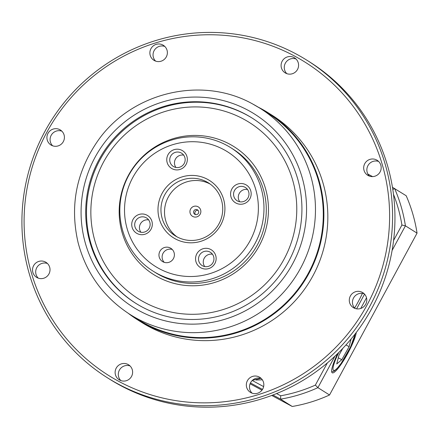 <?xml version="1.0" encoding="UTF-8"?>
<svg xmlns="http://www.w3.org/2000/svg" width="439" height="439" viewBox="0 0 439 439"><rect width="100%" height="100%" fill="white"/><g stroke="black" fill="none" stroke-linecap="round" stroke-linejoin="round"><path stroke-width="0.66" d="M130.087 314.5L137.906 319.422A121.877 119.902 -57.8 0 0 144.859 323.472A121.877 119.902 -57.8 0 0 306.422 276.641A121.877 119.902 -57.8 0 0 267.741 113.125L259.921 108.203A121.877 119.902 122.2 0 1 298.602 271.719A121.877 119.902 122.2 0 1 137.039 318.549A121.877 119.902 122.2 0 1 130.087 314.5C103.604 297.335 86.285 273.404 78.12 242.701C69.746 206.445 76.095 172.812 97.162 141.808C130.635 92.377 201.715 75.146 252.952 104.142L259.921 108.203A121.877 119.902 122.2 0 0 252.968 104.147M258.28 107.187A122.399 120.418 122.2 0 1 268.097 112.73A122.399 120.418 122.2 0 1 306.949 276.949A122.399 120.418 122.2 0 1 144.689 323.982A122.399 120.418 122.2 0 1 137.709 319.91A122.399 120.418 122.2 0 1 128.462 313.462M118.914 381.442A184.901 181.905 -57.8 0 0 389.569 212.119A184.901 181.905 -57.8 0 0 112.071 62.859A184.901 181.905 -57.8 0 0 118.914 381.442M118.075 383.982A187.502 184.468 122.2 0 1 107.374 377.749A187.502 184.468 122.2 0 1 51.122 120.802A187.502 184.468 122.2 0 1 307.119 60.362A187.502 184.468 122.2 0 1 366.631 311.931A187.502 184.468 122.2 0 1 118.075 383.982M107.374 377.749L109.745 379.241A187.502 184.468 -57.8 0 0 120.44 385.475A187.502 184.468 -57.8 0 0 369.001 313.424A187.502 184.468 -57.8 0 0 309.49 61.855L307.119 60.362M250.872 392.62A8.857 8.709 -57.8 0 0 262.61 389.217A8.857 8.709 -57.8 0 0 259.795 377.337A8.857 8.709 -57.8 0 0 247.706 380.19A8.857 8.709 -57.8 0 0 250.872 392.62M252.052 393.146A8.857 8.709 122.2 0 1 261.265 378.506M353.829 307.915A8.857 8.709 -57.8 0 0 365.566 304.512A8.857 8.709 -57.8 0 0 362.757 292.632A8.857 8.709 -57.8 0 0 350.668 295.491A8.857 8.709 -57.8 0 0 353.829 307.915M355.014 308.441A8.857 8.709 122.2 0 1 364.227 293.801M368.222 175.578A8.857 8.709 -57.8 0 0 379.96 172.176A8.857 8.709 -57.8 0 0 377.15 160.295A8.857 8.709 -57.8 0 0 365.061 163.149A8.857 8.709 -57.8 0 0 368.222 175.578M369.408 176.105A8.857 8.709 122.2 0 1 378.621 161.464M285.624 73.126A8.857 8.709 -57.8 0 0 297.362 69.724A8.857 8.709 -57.8 0 0 294.553 57.844A8.857 8.709 -57.8 0 0 282.464 60.697A8.857 8.709 -57.8 0 0 285.624 73.126M286.81 73.648A8.857 8.709 122.2 0 1 296.023 59.013M154.413 60.571A8.857 8.709 -57.8 0 0 166.151 57.169A8.857 8.709 -57.8 0 0 163.341 45.288A8.857 8.709 -57.8 0 0 151.252 48.147A8.857 8.709 -57.8 0 0 154.413 60.571M155.598 61.098A8.857 8.709 122.2 0 1 164.812 46.457M51.451 145.276A8.857 8.709 -57.8 0 0 63.189 141.874A8.857 8.709 -57.8 0 0 60.379 129.993A8.857 8.709 -57.8 0 0 48.29 132.847A8.857 8.709 -57.8 0 0 51.451 145.276M52.636 145.803A8.857 8.709 122.2 0 1 61.85 131.162M37.057 277.613A8.857 8.709 -57.8 0 0 48.795 274.21A8.857 8.709 -57.8 0 0 45.985 262.335A8.857 8.709 -57.8 0 0 33.896 265.189A8.857 8.709 -57.8 0 0 37.057 277.613M38.242 278.139A8.857 8.709 122.2 0 1 47.456 263.499M119.66 380.07A8.857 8.709 -57.8 0 0 131.398 376.667A8.857 8.709 -57.8 0 0 128.589 364.787A8.857 8.709 -57.8 0 0 116.5 367.641A8.857 8.709 -57.8 0 0 119.66 380.07M120.846 380.591A8.857 8.709 122.2 0 1 130.059 365.956M268.097 112.73L272.048 115.216A122.399 120.418 122.2 0 1 310.894 279.434A122.399 120.418 122.2 0 1 148.64 326.468A122.399 120.418 122.2 0 1 141.66 322.396L137.709 319.91M141.797 306.812A109.377 107.604 122.2 0 1 135.558 303.173A109.377 107.604 122.2 0 1 102.748 153.288A109.377 107.604 122.2 0 1 252.074 118.036A109.377 107.604 122.2 0 1 286.793 264.783A109.377 107.604 122.2 0 1 141.797 306.812M164.762 194.795A31.251 30.746 -57.8 0 0 175.199 235.809A31.251 30.746 -57.8 0 0 218.924 223.928A31.251 30.746 -57.8 0 0 208.487 182.915A31.251 30.746 -57.8 0 0 164.762 194.795M162.112 193.336A33.852 33.309 122.2 0 1 220.06 191.212A33.852 33.309 122.2 0 1 192.172 242.789A33.852 33.309 122.2 0 1 162.112 193.336M250.12 240.671A67.71 66.613 -57.8 0 0 189.999 141.759A67.71 66.613 -57.8 0 0 134.224 244.913A67.71 66.613 -57.8 0 0 250.12 240.671M255.086 243.387A72.918 71.738 122.2 0 1 153.063 271.115A72.918 71.738 122.2 0 1 128.72 175.413A72.918 71.738 122.2 0 1 230.744 147.685A72.918 71.738 122.2 0 1 255.086 243.387M170.678 156.163A7.814 7.688 -57.8 0 0 173.284 166.414A7.814 7.688 -57.8 0 0 183.952 163.895A7.814 7.688 -57.8 0 0 181.609 153.189A7.814 7.688 -57.8 0 0 170.678 156.163M168.027 154.698A10.415 10.251 122.2 0 1 185.856 154.045A10.415 10.251 122.2 0 1 177.274 169.915A10.415 10.251 122.2 0 1 168.027 154.698M234.503 190.493A7.814 7.688 -57.8 0 0 237.109 200.744A7.814 7.688 -57.8 0 0 247.777 198.225A7.814 7.688 -57.8 0 0 245.434 187.519A7.814 7.688 -57.8 0 0 234.503 190.493M231.847 189.028A10.415 10.251 122.2 0 1 249.681 188.375A10.415 10.251 122.2 0 1 241.099 204.245A10.415 10.251 122.2 0 1 231.847 189.028M199.471 255.278A7.814 7.688 -57.8 0 0 202.077 265.535A7.814 7.688 -57.8 0 0 212.745 263.016A7.814 7.688 -57.8 0 0 210.402 252.31A7.814 7.688 -57.8 0 0 199.471 255.278M196.82 253.819A10.415 10.251 122.2 0 1 214.649 253.166A10.415 10.251 122.2 0 1 206.067 269.036A10.415 10.251 122.2 0 1 196.82 253.819M183.694 155.137A7.814 7.688 -57.8 0 0 175.94 167.451M247.514 189.467A7.814 7.688 -57.8 0 0 239.765 201.781M212.487 254.252A7.814 7.688 -57.8 0 0 204.733 266.572M135.646 220.949A7.814 7.688 -57.8 0 0 138.252 231.205A7.814 7.688 -57.8 0 0 148.92 228.686A7.814 7.688 -57.8 0 0 146.577 217.98A7.814 7.688 -57.8 0 0 135.646 220.949M132.995 219.489A10.415 10.251 122.2 0 1 150.824 218.836A10.415 10.251 122.2 0 1 142.241 234.706A10.415 10.251 122.2 0 1 132.995 219.489M172.297 249.506A7.814 7.688 -57.8 0 0 164.219 262.335M159.906 251.284A7.814 7.688 -57.8 0 0 162.518 261.54A7.814 7.688 -57.8 0 0 173.18 259.021A7.814 7.688 -57.8 0 0 170.837 248.315A7.814 7.688 -57.8 0 0 159.906 251.284M148.662 219.923A7.814 7.688 -57.8 0 0 140.908 232.242M198.423 213.294A2.607 2.563 122.2 0 1 194.779 214.287A2.607 2.563 122.2 0 1 193.906 210.868A2.607 2.563 122.2 0 1 197.55 209.875A2.607 2.563 122.2 0 1 198.423 213.294M195.476 214.589A2.607 2.563 122.2 0 1 198.126 210.374M190.614 209.024A5.52 5.433 122.2 0 1 200.063 208.679A5.52 5.433 122.2 0 1 195.514 217.091A5.52 5.433 122.2 0 1 190.614 209.024M177.016 236.868A31.251 30.746 122.2 0 1 169.377 195.223A31.251 30.746 122.2 0 1 210.226 184.095M337.717 353.521A24.88 4.45 118.3 0 0 332.246 372.821A24.88 4.45 118.3 0 0 345.043 358.197A24.88 4.45 118.3 0 0 356.32 332.422M252.244 380.487L263.625 386.611M276.575 393.574L280.686 395.786A148.075 145.677 -57.8 0 0 315.367 385.102L327.351 362.932M356.6 308.842L364.551 294.141M393.585 240.44L401.91 225.042A148.075 145.677 -57.8 0 0 393.47 194.301M334.913 356.205L317.907 387.664L329.541 394.985L417.05 233.142L405.416 225.822L392.104 250.439M366.51 297.774L360.721 308.48M367.893 174.08L372.574 176.599M392.45 187.288L406.185 195.739A151.043 148.601 -57.8 0 1 417.05 233.142M271.746 395.457L292.242 406.481L280.603 399.155L272.91 395.018M262.489 389.415L250.444 382.934M250.065 383.796L261.951 390.189M315.367 385.102A1707.606 1403.807 -62.6 0 0 317.907 387.664A151.043 148.601 122.2 0 1 280.603 399.155A1707.606 1202.426 38.7 0 0 280.686 395.786M292.242 406.481A151.043 148.601 -57.8 0 0 329.541 394.985M392.817 189.593A1707.606 1173.398 -161.6 0 0 394.551 188.419A151.043 148.601 122.2 0 1 405.416 225.822A1707.606 1403.807 117.4 0 0 401.91 225.042M190.416 107.028A104.169 102.485 -57.8 0 0 106.397 266.682A104.169 102.485 -57.8 0 0 284.637 258.105A104.169 102.485 -57.8 0 0 190.416 107.028M135.953 303.42A109.377 107.604 122.2 0 1 90.418 183.59A109.377 107.604 122.2 0 1 191.036 102.347A109.377 107.604 122.2 0 1 252.469 118.283M153.063 271.115L155.373 272.564A72.918 71.738 -57.8 0 0 196.595 283.358A72.918 71.738 -57.8 0 0 263.713 229.043A72.918 71.738 -57.8 0 0 233.054 149.139L230.744 147.685M196.282 285.696A75.524 74.301 122.2 0 1 127.974 176.165A75.524 74.301 122.2 0 1 257.199 169.948A75.524 74.301 122.2 0 1 196.282 285.696M252.518 380.24A153.65 151.159 -57.8 0 0 260.771 378.347M354.63 308.035A153.65 151.159 -57.8 0 0 362.416 293.373M262.33 379.79A130.213 128.1 122.2 0 1 256.107 379.987L255.432 379.625M256.107 379.987L255.503 379.609M342.815 348.341L338.974 355.178L336.724 363.964L341.8 359.706L349.126 346.662L351.085 339.018M338.299 357.818L341.8 359.706M345.948 344.95L349.126 346.662M248.068 110.277A114.063 112.219 -57.8 0 0 81.1 214.731A114.063 112.219 -57.8 0 0 252.288 306.806A114.063 112.219 -57.8 0 0 248.068 110.277M338.798 352.451A22.137 3.956 118.3 0 0 333.508 365.627A22.137 3.956 118.3 0 0 341.707 362.466A22.137 3.956 118.3 0 0 355.019 334.117M355.255 333.81L350.613 346.772L341.021 363.558L336.625 369.034L334.013 371.196L331.703 371.893"/></g></svg>
